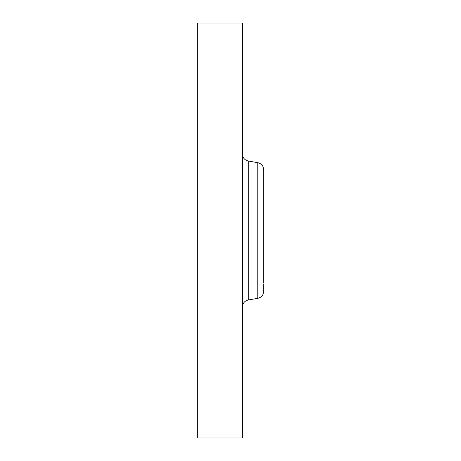 <?xml version="1.0" encoding="UTF-8"?>
<svg xmlns="http://www.w3.org/2000/svg" width="461" height="461" viewBox="0 0 461 461"><rect width="100%" height="100%" fill="white"/><g stroke="black" fill="none" stroke-linecap="round" stroke-linejoin="round"><path stroke-width="0.69" d="M197.308 437.95L197.308 23.05L242.353 23.05L242.353 437.95L197.308 437.95M263.692 282.656L263.692 169.7C263.421 165.943 261.462 163.609 257.814 162.693L248.231 161.004C244.584 160.088 242.624 157.754 242.353 153.997M263.692 177.139L263.692 178.344M257.814 162.693L257.814 298.307C261.462 297.391 263.421 295.057 263.692 291.3L263.692 283.861M257.814 298.307L248.231 299.996L248.231 161.004M248.231 299.996C244.584 300.912 242.624 303.246 242.353 307.003"/></g></svg>
